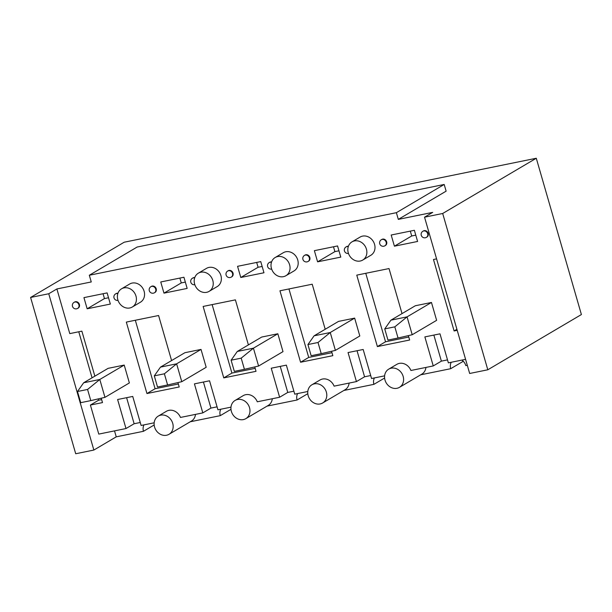 <?xml version="1.0" encoding="UTF-8"?>
<svg xmlns="http://www.w3.org/2000/svg" width="612" height="612" viewBox="0 0 612 612"><rect width="100%" height="100%" fill="white"/><g stroke="black" fill="none" stroke-linecap="round" stroke-linejoin="round"><path stroke-width="0.92" d="M431.468 302.466L407.057 316.871L390.923 320.16L415.341 305.748L431.468 302.466L436.624 320.328L412.213 334.733L398.045 338.008L394.824 326.846L407.057 316.871L412.213 334.733M390.923 320.16L384.741 328.896L387.962 340.065L398.045 338.008M394.824 326.846L384.741 328.896M354.654 318.118L330.243 332.523L314.109 335.812L338.528 321.399L354.654 318.118L359.81 335.98L335.399 350.385L321.231 353.66L318.01 342.498L330.243 332.523L335.399 350.385M314.109 335.812L307.928 344.548L311.148 355.717L321.231 353.66M318.01 342.498L307.928 344.548M277.84 333.769L253.429 348.174L237.295 351.464L261.714 337.051L277.84 333.769L282.996 351.632L258.585 366.037L244.418 369.311L241.197 358.15L253.429 348.174L258.585 366.037M237.295 351.464L231.114 360.2L234.335 371.369L244.418 369.311M241.197 358.15L231.114 360.2M201.027 349.421L176.616 363.826L160.482 367.116L184.9 352.703L201.027 349.421L206.183 367.284L181.772 381.697L167.604 384.963L164.383 373.802L176.616 363.826L181.772 381.697M160.482 367.116L154.3 375.852L157.521 387.021L167.604 384.963M164.383 373.802L154.3 375.852M124.213 365.073L99.802 379.478L83.668 382.768L108.087 368.355L124.213 365.073L129.369 382.936L104.958 397.349L90.79 400.615L87.57 389.454L99.802 379.478L104.958 397.349M83.668 382.768L77.487 391.504L80.715 402.673L90.79 400.615M87.57 389.454L77.487 391.504M98.15 398.917L98.532 400.256L90.4 405.06L102.495 402.597L101.225 398.205M90.4 405.06L98.777 434.092L125.995 428.545L117.611 399.514L132.735 396.438L141.112 425.462L154.17 422.8M230.984 407.148L217.926 409.811L209.549 380.786L194.425 383.862L202.809 412.893L180.471 417.445A10.565 9.134 -120.5 0 0 166.41 411.295L158.271 416.099A10.565 9.134 -120.5 0 0 154.3 425.921A10.565 9.134 -120.5 0 0 169.011 434.298A10.565 9.134 -120.5 0 0 172.714 423.351A10.565 9.134 -120.5 0 0 158.271 416.099M307.798 391.496L294.739 394.159L286.362 365.135L271.238 368.21L279.623 397.242L257.285 401.793A10.565 9.134 -120.5 0 0 243.216 395.643L235.085 400.447A10.565 9.134 -120.5 0 0 231.114 410.269A10.565 9.134 -120.5 0 0 245.825 418.646A10.565 9.134 -120.5 0 0 249.528 407.699A10.565 9.134 -120.5 0 0 235.085 400.447M384.611 375.845L371.553 378.507L363.176 349.483L348.052 352.558L356.436 381.59L334.098 386.141A10.565 9.134 -120.5 0 0 320.03 379.991L311.898 384.795A10.565 9.134 -120.5 0 0 307.928 394.618A10.565 9.134 -120.5 0 0 322.639 402.994A10.565 9.134 -120.5 0 0 326.341 392.047A10.565 9.134 -120.5 0 0 311.898 384.795M465.579 359.343L448.367 362.855L439.99 333.831L424.866 336.906L433.25 365.938L410.912 370.49A10.565 9.134 -120.5 0 0 396.844 364.339L388.712 369.143A10.565 9.134 -120.5 0 0 384.741 378.966A10.565 9.134 -120.5 0 0 399.452 387.342A10.565 9.134 -120.5 0 0 403.155 376.395A10.565 9.134 -120.5 0 0 388.712 369.143M436.578 258.868L433.48 259.496L454.104 330.954L457.202 330.319M56.885 288.956L48.746 293.752L30.6 297.455L124.198 242.214L536.288 158.248L442.69 213.481L424.544 217.183L432.684 212.379L398.313 219.379L396.377 212.685L89.321 275.247L91.257 281.948L56.885 288.956L69.776 333.609L81.87 331.146L94.86 376.166M117.955 293.24A3.519 3.045 -120.5 0 0 116.112 293.584L115.607 293.882A3.519 3.045 59.5 0 1 117.825 293.622M87.156 308.792L83.936 297.623L107.123 292.903L110.344 304.065L87.156 308.792L104.453 298.579L103.053 293.729M194.769 277.588A3.519 3.045 -120.5 0 0 192.925 277.932L192.42 278.231A3.519 3.045 59.5 0 1 194.639 277.97M163.97 293.14L160.749 281.971L183.937 277.251L187.157 288.413L163.97 293.14L181.267 282.928L179.867 278.077M271.583 261.936A3.519 3.045 -120.5 0 0 269.739 262.273L269.234 262.579A3.519 3.045 59.5 0 1 271.453 262.318M240.784 277.488L237.563 266.319L260.75 261.599L263.971 272.761L240.784 277.488L258.08 267.276L256.68 262.426M348.389 246.284A3.519 3.045 -120.5 0 0 346.553 246.621L346.048 246.927A3.519 3.045 59.5 0 1 348.266 246.667M317.597 261.837L314.377 250.668L337.564 245.947L340.785 257.109L317.597 261.837L334.894 251.624L333.494 246.774M171.59 360.567L158.585 315.517L126.324 322.088L146.949 393.539L179.209 386.968L177.939 382.577M248.403 344.916L235.398 299.865L203.138 306.436L223.763 377.887L256.023 371.316L254.753 366.925M325.209 329.264L312.212 284.213L279.952 290.784L300.576 362.235L332.836 355.664L331.566 351.273M402.023 313.612L389.025 268.561L356.765 275.132L377.39 346.583L409.65 340.012L408.38 335.621M426.442 237.341L426.947 237.043A3.519 3.045 -120.5 0 0 428.186 233.386A3.519 3.045 -120.5 0 0 423.366 230.969L422.861 231.275A3.519 3.045 59.5 0 1 427.275 232.759A3.519 3.045 59.5 0 1 426.442 237.341A3.519 3.519 0 0 1 421.263 235.283A3.519 3.519 0 0 1 422.861 231.275M394.411 246.185L391.19 235.016L414.378 230.296L417.598 241.457L394.411 246.185L411.708 235.972L410.308 231.122M362.717 260.069L370.857 255.265A10.565 9.134 -120.5 0 0 374.552 244.318A10.565 9.134 -120.5 0 0 360.108 237.066L351.977 241.87A10.565 9.134 -120.5 0 0 349.475 255.609A10.565 9.134 -120.5 0 0 362.717 260.069A10.565 9.134 -120.5 0 0 366.42 249.122A10.565 9.134 -120.5 0 0 351.977 241.87M384.91 245.802L385.415 245.504A3.519 3.045 -120.5 0 0 386.654 241.855A3.519 3.045 -120.5 0 0 381.834 239.437L381.33 239.736A3.519 3.045 59.5 0 1 385.744 241.22A3.519 3.045 59.5 0 1 384.91 245.802A3.519 3.519 0 0 1 379.731 243.744A3.519 3.519 0 0 1 381.33 239.736M285.903 275.721L294.043 270.917A10.565 9.134 -120.5 0 0 297.738 259.97A10.565 9.134 -120.5 0 0 283.295 252.718L275.163 257.522A10.565 9.134 -120.5 0 0 272.661 271.261A10.565 9.134 -120.5 0 0 285.903 275.721A10.565 9.134 -120.5 0 0 289.606 264.774A10.565 9.134 -120.5 0 0 275.163 257.522M209.09 291.373L217.229 286.569A10.565 9.134 -120.5 0 0 220.924 275.622A10.565 9.134 -120.5 0 0 206.481 268.37L198.349 273.174A10.565 9.134 -120.5 0 0 195.848 286.913A10.565 9.134 -120.5 0 0 209.09 291.373A10.565 9.134 -120.5 0 0 212.792 280.426A10.565 9.134 -120.5 0 0 198.349 273.174M132.276 307.025L140.416 302.221A10.565 9.134 -120.5 0 0 144.118 291.274A10.565 9.134 -120.5 0 0 129.667 284.022L121.536 288.826A10.565 9.134 -120.5 0 0 119.034 302.565A10.565 9.134 -120.5 0 0 132.276 307.025A10.565 9.134 -120.5 0 0 135.979 296.078A10.565 9.134 -120.5 0 0 121.536 288.826M308.096 261.454L308.601 261.156A3.519 3.045 -120.5 0 0 309.84 257.507A3.519 3.045 -120.5 0 0 305.021 255.089L304.516 255.388A3.519 3.045 59.5 0 1 308.93 256.872A3.519 3.045 59.5 0 1 308.096 261.454A3.519 3.519 0 0 1 302.925 259.396A3.519 3.519 0 0 1 304.516 255.388M231.282 277.106L231.787 276.808A3.519 3.045 -120.5 0 0 233.027 273.159A3.519 3.045 -120.5 0 0 228.207 270.741L227.702 271.04A3.519 3.045 59.5 0 1 232.116 272.524A3.519 3.045 59.5 0 1 231.282 277.106A3.519 3.519 0 0 1 226.111 275.048A3.519 3.519 0 0 1 227.702 271.04M154.469 292.758L154.974 292.459A3.519 3.045 -120.5 0 0 156.213 288.81A3.519 3.045 -120.5 0 0 151.394 286.393L150.889 286.691A3.519 3.045 59.5 0 1 155.303 288.175A3.519 3.045 59.5 0 1 154.469 292.758A3.519 3.519 0 0 1 149.297 290.7A3.519 3.519 0 0 1 150.889 286.691M77.655 308.41L78.168 308.111A3.519 3.045 -120.5 0 0 79.399 304.462A3.519 3.045 -120.5 0 0 74.58 302.045L74.075 302.343A3.519 3.045 59.5 0 1 78.489 303.827A3.519 3.045 59.5 0 1 77.655 308.41A3.519 3.519 0 0 1 72.484 306.352A3.519 3.519 0 0 1 74.075 302.343M98.532 400.256L101.638 399.628M78.772 331.781L92.06 377.818M30.6 297.455L75.712 453.752L93.858 450.057L48.746 293.752M398.313 219.379L446.125 191.158L444.19 184.464L137.142 247.034L89.321 275.247M536.288 158.248L581.4 314.545L487.802 369.786L469.664 373.481L424.544 217.183M442.69 213.481L487.802 369.786M190.248 421.767L220.274 415.647L230.984 409.329M220.802 409.221A8.805 7.612 -120.5 0 0 220.274 415.647M169.011 434.298L191.395 421.094A10.565 9.134 -120.5 0 0 195.488 414.385M267.062 406.116L297.088 399.996L307.798 393.677M399.452 387.342L421.829 374.139A10.565 9.134 -120.5 0 0 425.929 367.43M420.681 374.812L450.715 368.692L463.276 361.279M467.3 365.31L465.831 365.616A8.805 7.612 -120.5 0 0 461.853 360.108M451.243 362.266A8.805 7.612 -120.5 0 0 450.715 368.692M433.862 335.078L441.382 361.134L447.51 359.887M441.382 361.134L433.25 365.938M126.608 397.685L134.135 423.741L140.255 422.494M134.135 423.741L125.995 428.545M357.048 350.73L364.568 376.785L370.696 375.538M364.568 376.785L356.436 381.59M322.639 402.994L345.015 389.79A10.565 9.134 -120.5 0 0 349.115 383.081M343.868 390.464L373.901 384.344L384.611 378.025M374.429 377.918A8.805 7.612 -120.5 0 0 373.901 384.344M245.825 418.646L268.209 405.442A10.565 9.134 -120.5 0 0 272.302 398.733M297.616 393.57A8.805 7.612 -120.5 0 0 297.088 399.996M280.235 366.381L287.755 392.437L293.882 391.19M287.755 392.437L279.623 397.242M203.421 382.033L210.941 408.089L217.069 406.842M210.941 408.089L202.809 412.893M114.52 430.879L116.242 436.846L143.46 431.299L154.17 424.98M143.988 424.873A8.805 7.612 -120.5 0 0 143.46 431.299M116.242 436.846L93.858 450.057M108.523 297.753L104.453 298.579M185.337 282.101L181.267 282.928M262.15 266.45L258.08 267.276M338.964 250.798L334.894 251.624M396.377 212.685L444.19 184.464M415.778 235.146L411.708 235.972M135.321 320.252L155.088 388.735L178.352 383.999M155.088 388.735L146.949 393.539M212.135 304.6L231.902 373.083L255.166 368.348M231.902 373.083L223.763 377.887M288.948 288.948L308.716 357.431L331.979 352.688M308.716 357.431L300.576 362.235M365.762 273.296L385.529 341.779L408.793 337.036M385.529 341.779L377.39 346.583M456.904 329.294L454.104 330.954M115.607 293.882A3.519 3.519 0 0 0 118.024 300.377M346.048 246.927A3.519 3.519 0 0 0 348.465 253.422M269.234 262.579A3.519 3.519 0 0 0 271.651 269.073M192.42 278.231A3.519 3.519 0 0 0 194.838 284.725"/></g></svg>

